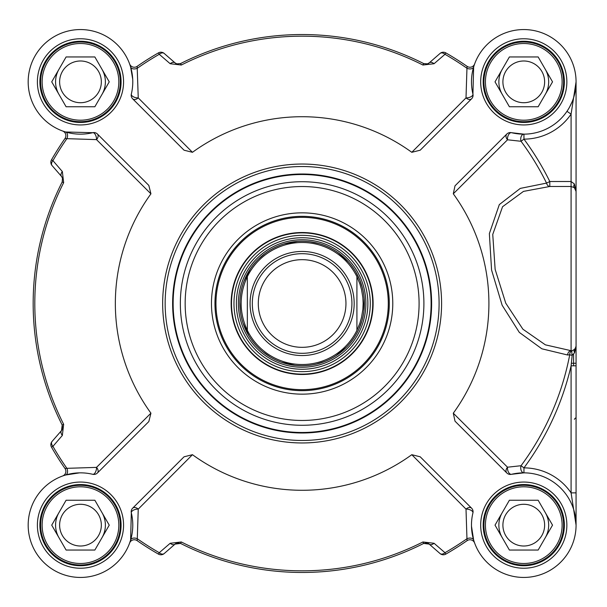 <?xml version="1.0" encoding="UTF-8"?>
<svg xmlns="http://www.w3.org/2000/svg" width="607" height="607" viewBox="0 0 607 607"><rect width="100%" height="100%" fill="white"/><g stroke="black" fill="none" stroke-linecap="round" stroke-linejoin="round"><path stroke-width="0.91" d="M566.976 111.324L571.088 114.131L576.066 81.854L576.066 214.263M576.066 323L576.066 525.146L576.066 191.433L574.381 183.959A4.977 2.747 -48.6 0 0 574.381 187.7L576.066 191.433A4.977 4.977 0 0 0 574.381 187.7L571.088 186.486L571.088 350.694L545.389 344.844L522.9 329.206L505.752 303.174L495.137 269.371L492.747 234.431L502.558 206.721L523.477 191.395L549.798 186.486A4.977 3.452 88.4 0 1 546.55 183.102L520.275 188.405L499.318 204.589L489.363 233.619L491.571 270.039L502.133 305.23L519.311 332.401L541.831 348.79L567.537 354.981A4.977 3.604 93.3 0 1 571.088 350.694L572.181 350.664A4.977 3.49 78.9 0 0 569.715 354.837L572.181 355.315A4.977 1.024 77.7 0 1 572.181 350.664L574.579 349.397A4.977 2.762 -134.4 0 0 574.579 352.773L576.066 345.838A4.977 4.977 0 0 1 574.579 349.397L575.952 346.931L575.451 348.243M192.457 152.304L138.244 97.886A4.977 2.413 13.6 0 1 133.32 96.763A4.977 2.413 13.6 0 1 131.324 94.108A52.301 52.301 0 0 0 84.601 29.72A52.301 52.301 0 0 0 28.339 85.974A52.301 52.301 0 0 0 92.734 132.698L65.571 131.985A4.977 3.24 -73.4 0 1 66.884 138.669L96.513 139.618A4.977 3.323 135 0 0 97.424 134.018A4.977 4.977 0 0 0 92.734 132.698A4.977 2.413 -103.6 0 1 95.382 134.693A4.977 2.413 -103.6 0 1 96.513 139.618L150.931 193.83A186.781 186.781 0 0 0 150.931 413.17L148.821 421.584L97.424 472.982A4.977 3.323 45 0 0 96.513 467.382A4.977 2.413 -76.4 0 1 95.382 472.307A4.977 2.413 -76.4 0 1 92.734 474.302A52.301 52.301 0 0 0 28.339 521.026A52.301 52.301 0 0 0 84.601 577.28A52.301 52.301 0 0 0 131.324 512.892L130.604 540.055A4.977 3.24 -163.4 0 1 137.296 538.743L138.244 509.114A4.977 3.323 45 0 0 132.645 508.203A4.977 4.977 0 0 0 131.324 512.892A4.977 2.413 166.4 0 1 133.32 510.237A4.977 2.413 166.4 0 1 138.244 509.114L192.457 454.696A186.781 186.781 0 0 0 411.796 454.696L420.211 456.805L471.609 508.203A4.977 3.323 -45 0 0 466.009 509.114A4.977 2.413 -166.4 0 1 470.933 510.237A4.977 2.413 -166.4 0 1 472.929 512.892A52.301 52.301 0 0 0 519.653 577.28A52.301 52.301 0 0 0 575.906 521.026A52.301 52.301 0 0 0 511.519 474.302L523.94 472.845A4.977 3.232 90.2 0 1 521.049 465.713L507.52 467.208A4.977 3.604 -45 0 0 506.83 472.982A4.977 4.977 0 0 0 511.519 474.302A4.977 2.709 76.4 0 1 508.552 472.261A4.977 2.709 76.4 0 1 507.52 467.208L453.292 413.208A186.781 186.781 0 0 0 453.292 193.792L507.52 139.792A4.977 2.709 103.6 0 1 508.552 134.739A4.977 2.709 103.6 0 1 511.519 132.698A52.301 52.301 0 0 0 575.906 85.974A52.301 52.301 0 0 0 519.653 29.72A52.301 52.301 0 0 0 472.929 94.108L473.642 66.945A4.977 3.24 16.6 0 1 466.958 68.257L466.009 97.886A4.977 3.323 -135 0 0 471.609 98.797A4.977 4.977 0 0 0 472.929 94.108A4.977 2.413 -13.6 0 1 470.933 96.763A4.977 2.413 -13.6 0 1 466.009 97.886L411.796 152.304A186.781 186.781 0 0 0 192.457 152.304L184.042 150.195L132.645 98.797A4.977 3.323 135 0 0 138.244 97.886L137.152 66.353A4.977 4.977 0 0 1 129.655 64.046L129.655 64.046A4.977 4.977 0 0 1 129.625 63.97A4.977 4.977 0 0 0 129.663 64.069M65.571 131.985L62.665 131.029A4.977 4.977 0 0 0 62.589 130.998A4.977 4.977 0 0 1 62.673 131.029L62.673 131.029A4.977 4.977 0 0 1 64.979 138.525L66.884 138.669A287.24 287.24 0 0 0 52.93 160.643L51.504 159.823A4.977 4.977 0 0 0 52.065 165.567A4.977 3.232 -41 0 1 52.93 160.643L62.346 171.561A4.977 3.217 -41 0 0 61.512 176.432L62.483 178.139L62.225 181.88M62.567 178.45L62.589 178.534A4.977 4.977 0 0 0 61.512 176.432L52.065 165.567M150.931 413.17L96.513 467.382L66.884 468.331A287.24 287.24 0 0 1 52.93 446.357L62.346 435.439A4.977 3.217 -139 0 1 61.512 430.568A4.977 4.977 0 0 0 62.567 428.55M129.655 542.954A4.977 4.977 0 0 0 129.625 543.03A4.977 4.977 0 0 1 129.655 542.954L129.655 542.954A4.977 4.977 0 0 1 137.152 540.647L137.296 538.743A287.24 287.24 0 0 0 159.262 552.696L158.45 554.123A4.977 4.977 0 0 0 164.194 553.561A4.977 3.232 -131 0 1 159.262 552.696L170.18 543.28A4.977 3.217 -131 0 0 175.059 544.115L164.194 553.561L175.059 544.115L180.575 543.432L177.335 542.992M177.077 543.053A4.977 4.977 0 0 0 175.059 544.115M411.796 454.696L466.009 509.114L466.958 538.743A287.24 287.24 0 0 1 444.984 552.696L434.066 543.28A4.977 3.217 131 0 1 429.195 544.115A4.977 4.977 0 0 0 427.176 543.053M473.642 66.945L474.598 64.039A4.977 4.977 0 0 0 474.628 63.97A4.977 4.977 0 0 1 474.598 64.046L474.598 64.046A4.977 4.977 0 0 1 467.102 66.353L466.958 68.257A287.24 287.24 0 0 0 444.984 54.304L445.804 52.877A288.886 288.886 0 0 1 467.102 66.353A288.886 288.886 0 0 0 445.804 52.877A4.977 4.977 0 0 0 440.06 53.439A4.977 3.232 49 0 1 444.984 54.304L434.066 63.72A4.977 3.217 49 0 0 429.195 62.885L440.06 53.439L429.195 62.885L427.48 63.856L423.747 63.606M427.176 63.947L427.093 63.97A4.977 4.977 0 0 0 429.195 62.885M129.625 63.97L130.604 66.945A4.977 3.24 -16.6 0 0 137.296 68.257A287.24 287.24 0 0 1 159.262 54.304L170.18 63.72A4.977 3.217 -49 0 1 175.059 62.885A4.977 4.977 0 0 0 177.335 64.008M62.589 428.466L62.195 425.044L61.512 430.568L52.065 441.433A4.977 4.977 0 0 0 51.504 447.177A288.886 288.886 0 0 0 64.979 468.475L66.884 468.331A4.977 3.24 -106.6 0 1 65.571 475.015L79.479 472.861M427.093 543.037L423.671 543.432L429.195 544.115L440.06 553.561A4.977 4.977 0 0 0 445.804 554.123A288.886 288.886 0 0 0 467.102 540.647L466.958 538.743A4.977 3.24 163.4 0 1 473.642 540.055L471.48 526.148M576.066 81.899L576.066 191.433A4.977 4.977 0 0 0 574.381 187.7M574.381 183.959L571.088 181.508L571.088 186.486L549.798 186.486L549.798 181.508L546.55 183.102A272.467 272.467 0 0 0 521.049 141.287A4.977 3.232 89.8 0 1 523.94 134.155L511.519 132.698A4.977 4.977 0 0 0 506.83 134.018A4.977 3.604 -135 0 0 507.52 139.792L521.049 141.287L523.955 139.132A57.278 57.278 0 0 0 571.088 114.131L571.088 181.508L549.798 181.508A276.086 276.086 0 0 0 523.955 139.132L523.94 134.155M567.537 354.981L569.715 354.837A272.467 272.467 0 0 1 521.049 465.713L523.955 467.868L523.94 472.845M576.066 365.816L571.088 365.816L572.181 355.315L574.579 352.773M576.058 346.149L575.952 346.931M576.066 492.869L571.088 492.869L576.066 525.085M573.577 365.816L573.577 354.253M576.066 363.267L571.369 363.267M474.317 542.18L473.642 540.055M131.324 94.108A4.977 4.977 0 0 0 132.645 98.797M97.424 134.018L148.821 185.416L150.931 193.83M92.734 474.302A4.977 4.977 0 0 0 97.424 472.982M132.645 508.203L184.042 456.805L192.457 454.696M472.929 512.892A4.977 4.977 0 0 0 471.609 508.203M506.83 472.982L455.015 421.175L453.292 413.208M506.83 134.018L455.015 185.825L453.292 193.792M471.609 98.797L420.211 150.195L411.796 152.304M439.096 303.5A136.97 136.97 0 0 0 233.642 184.877A136.97 136.97 0 0 0 233.642 422.123A136.97 136.97 0 0 0 439.096 303.5M121.074 525.146A40.593 40.593 0 0 1 60.184 560.299A40.593 40.593 0 0 1 60.184 489.993A40.593 40.593 0 0 1 121.074 525.146M564.366 81.854A40.593 40.593 0 0 1 503.476 117.007A40.593 40.593 0 0 1 503.476 46.701A40.593 40.593 0 0 1 564.366 81.854M121.074 81.854A40.593 40.593 0 0 1 60.184 117.007A40.593 40.593 0 0 1 60.184 46.701A40.593 40.593 0 0 1 121.074 81.854M564.366 525.146A40.593 40.593 0 0 1 503.476 560.299A40.593 40.593 0 0 1 503.476 489.993A40.593 40.593 0 0 1 564.366 525.146M474.598 542.954L474.598 542.962A4.977 4.977 0 0 0 467.102 540.647M445.804 554.123L444.984 552.696A4.977 3.232 131 0 1 440.06 553.561M130.604 540.055L129.625 543.03M137.152 540.647A288.886 288.886 0 0 0 158.45 554.123M434.066 543.28L422.927 541.968A267.323 267.323 0 0 1 181.318 541.968L170.18 543.28M181.318 541.968L180.575 543.432A268.962 268.962 0 0 0 423.671 543.432L422.927 541.968M63.447 475.698L65.571 475.015M62.673 475.971L62.665 475.971A4.977 4.977 0 0 0 64.979 468.475M51.504 447.177L52.93 446.357A4.977 3.232 -139 0 1 52.065 441.433M63.447 131.302L62.589 130.998M64.979 138.525A288.886 288.886 0 0 0 51.504 159.823M62.346 435.439L63.659 424.308A267.323 267.323 0 0 1 63.659 182.692L62.346 171.561M63.659 182.692L62.195 181.956A268.962 268.962 0 0 0 62.195 425.044L63.659 424.308M130.604 66.945L132.713 79.198M158.45 52.877L159.262 54.304A4.977 3.232 -49 0 1 164.194 53.439A4.977 4.977 0 0 0 158.45 52.877A288.886 288.886 0 0 0 137.152 66.353M474.317 64.82L474.628 63.97M170.18 63.72L181.318 65.032A267.323 267.323 0 0 1 422.927 65.032L434.066 63.72M422.927 65.032L423.671 63.568A268.962 268.962 0 0 0 180.575 63.568L176.789 63.864L175.059 62.885L164.194 53.439M576.058 83L575.565 89.092L573.425 98.258M572.31 101.323L569.594 107.067M431.623 303.5A129.503 129.503 0 0 0 237.375 191.349A129.503 129.503 0 0 0 237.375 415.651A129.503 129.503 0 0 0 431.623 303.5A129.503 129.503 0 0 0 237.375 191.349A129.503 129.503 0 0 0 237.375 415.651A129.503 129.503 0 0 0 431.623 303.5M392.775 303.5A90.648 90.648 0 0 0 256.799 224.992A90.648 90.648 0 0 0 256.799 382.008A90.648 90.648 0 0 0 392.775 303.5M389.292 303.5A87.165 87.165 0 0 1 258.544 378.988A87.165 87.165 0 0 1 258.544 228.012A87.165 87.165 0 0 1 389.292 303.5M367.85 276.701A70.973 70.973 0 0 0 246.055 259.986A70.973 70.973 0 0 0 292.475 373.821A70.973 70.973 0 0 0 367.85 276.701M241.245 328.326A65.746 65.746 0 0 0 354.063 343.812A65.746 65.746 0 0 0 311.065 238.361A65.746 65.746 0 0 0 241.245 328.326M120.323 525.146A39.85 39.85 0 0 0 60.556 490.638A39.85 39.85 0 0 0 60.556 559.654A39.85 39.85 0 0 0 120.323 525.146M118.828 525.146A38.355 38.355 0 0 0 61.299 491.936A38.355 38.355 0 0 0 61.299 558.357A38.355 38.355 0 0 0 118.828 525.146M94.859 500.244L109.237 525.146L94.859 550.048L66.102 550.048L51.724 525.146L66.102 500.244L94.859 500.244M101.339 525.146A20.858 20.858 0 0 0 70.048 507.08A20.858 20.858 0 0 0 70.048 543.212A20.858 20.858 0 0 0 101.339 525.146M563.615 525.146A39.85 39.85 0 0 0 503.848 490.638A39.85 39.85 0 0 0 503.848 559.654A39.85 39.85 0 0 0 563.615 525.146M562.12 525.146A38.355 38.355 0 0 0 504.592 491.936A38.355 38.355 0 0 0 504.592 558.357A38.355 38.355 0 0 0 562.12 525.146M538.151 500.244L552.529 525.146L538.151 550.048L509.394 550.048L495.016 525.146L509.394 500.244L538.151 500.244M544.631 525.146A20.858 20.858 0 0 0 513.34 507.08A20.858 20.858 0 0 0 513.34 543.212A20.858 20.858 0 0 0 544.631 525.146M563.615 81.854A39.85 39.85 0 0 0 503.848 47.346A39.85 39.85 0 0 0 503.848 116.362A39.85 39.85 0 0 0 563.615 81.854M562.12 81.854A38.355 38.355 0 0 0 504.592 48.643A38.355 38.355 0 0 0 504.592 115.064A38.355 38.355 0 0 0 562.12 81.854M538.151 56.952L552.529 81.854L538.151 106.756L509.394 106.756L495.016 81.854L509.394 56.952L538.151 56.952M544.631 81.854A20.858 20.858 0 0 0 513.34 63.788A20.858 20.858 0 0 0 513.34 99.92A20.858 20.858 0 0 0 544.631 81.854M120.323 81.854A39.85 39.85 0 0 0 60.556 47.346A39.85 39.85 0 0 0 60.556 116.362A39.85 39.85 0 0 0 120.323 81.854M118.828 81.854A38.355 38.355 0 0 0 61.299 48.643A38.355 38.355 0 0 0 61.299 115.064A38.355 38.355 0 0 0 118.828 81.854M94.859 56.952L109.237 81.854L94.859 106.756L66.102 106.756L51.724 81.854L66.102 56.952L94.859 56.952M101.339 81.854A20.858 20.858 0 0 0 70.048 63.788A20.858 20.858 0 0 0 70.048 99.92A20.858 20.858 0 0 0 101.339 81.854M58.909 512.695A24.902 24.902 0 0 0 58.909 537.597M102.044 537.597A24.902 24.902 0 0 0 105.383 525.146A24.902 24.902 0 0 1 102.044 537.597A24.902 24.902 0 0 0 102.044 512.695A24.902 24.902 0 0 1 105.383 525.146A24.902 24.902 0 0 0 102.044 512.695M548.675 81.854A24.902 24.902 0 0 0 545.336 69.403A24.902 24.902 0 0 1 545.336 94.305A24.902 24.902 0 0 0 548.675 81.854M502.201 69.403A24.902 24.902 0 0 0 502.201 94.305M502.201 512.695A24.902 24.902 0 0 0 502.201 537.597M545.336 537.597A24.902 24.902 0 0 0 548.675 525.146A24.902 24.902 0 0 1 545.336 537.597A24.902 24.902 0 0 0 545.336 512.695A24.902 24.902 0 0 1 548.675 525.146A24.902 24.902 0 0 0 545.336 512.695M58.909 69.403A24.902 24.902 0 0 0 58.909 94.305M102.044 94.305A24.902 24.902 0 0 0 105.383 81.854A24.902 24.902 0 0 1 102.044 94.305A24.902 24.902 0 0 0 102.044 69.403A24.902 24.902 0 0 1 105.383 81.854A24.902 24.902 0 0 0 102.044 69.403M247.337 330.352C239.09 312.453 239.09 294.547 247.337 276.648L247.337 330.352L247.337 276.648A61.019 61.019 0 0 1 356.916 276.648L359.936 283.993L361.56 289.721L362.849 297.551L363.138 303.5L362.849 309.449L361.56 317.279L359.936 323.007L356.916 330.352L356.916 276.648L356.916 330.352A61.019 61.019 0 0 1 247.337 330.352A61.019 61.019 0 0 0 356.916 330.352M364.382 303.5A62.263 62.263 0 0 0 270.995 249.583A62.263 62.263 0 0 0 270.995 357.417A62.263 62.263 0 0 0 364.382 303.5M351.931 303.5A49.804 49.804 0 0 0 277.224 260.365A49.804 49.804 0 0 0 277.224 346.635A49.804 49.804 0 0 0 351.931 303.5M345.952 303.5A43.833 43.833 0 0 0 280.206 265.54A43.833 43.833 0 0 0 280.206 341.46A43.833 43.833 0 0 0 345.952 303.5M571.088 365.816L571.088 492.869A57.278 57.278 0 0 0 523.955 467.868A276.086 276.086 0 0 0 571.088 365.816M123.562 525.146A43.082 43.082 0 0 0 58.94 487.831A43.082 43.082 0 0 0 58.94 562.461A43.082 43.082 0 0 0 123.562 525.146M123.562 81.854A43.082 43.082 0 0 0 58.94 44.539A43.082 43.082 0 0 0 58.94 119.169A43.082 43.082 0 0 0 123.562 81.854M566.855 525.146A43.082 43.082 0 0 0 502.232 487.831A43.082 43.082 0 0 0 502.232 562.461A43.082 43.082 0 0 0 566.855 525.146M566.855 81.854A43.082 43.082 0 0 0 502.232 44.539A43.082 43.082 0 0 0 502.232 119.169A43.082 43.082 0 0 0 566.855 81.854M441.585 303.5A139.466 139.466 0 0 0 232.39 182.722A139.466 139.466 0 0 0 232.39 424.278A139.466 139.466 0 0 0 441.585 303.5M176.789 63.864L180.575 63.568L181.318 65.032M431.114 303.5A128.995 128.995 0 0 0 237.625 191.789A128.995 128.995 0 0 0 237.625 415.211A128.995 128.995 0 0 0 431.114 303.5M423.898 303.5A121.772 121.772 0 0 0 241.237 198.041A121.772 121.772 0 0 0 241.237 408.959A121.772 121.772 0 0 0 423.898 303.5M419.088 303.5A116.961 116.961 0 0 0 243.642 202.207A116.961 116.961 0 0 0 243.642 404.793A116.961 116.961 0 0 0 419.088 303.5M381.917 270.965A86.171 86.171 0 0 0 234.052 250.668A86.171 86.171 0 0 0 290.412 388.867A86.171 86.171 0 0 0 381.917 270.965M367.516 276.838A70.617 70.617 0 0 0 246.336 260.206A70.617 70.617 0 0 0 292.521 373.464A70.617 70.617 0 0 0 367.516 276.838M365.239 277.763A68.159 68.159 0 0 0 276.39 240.387A68.159 68.159 0 0 0 239.014 329.237A68.159 68.159 0 0 0 327.863 366.613A68.159 68.159 0 0 0 365.239 277.763M243.088 327.575A63.758 63.758 0 0 0 326.202 362.531A63.758 63.758 0 0 0 361.157 279.425A63.758 63.758 0 0 0 278.052 244.469A63.758 63.758 0 0 0 243.088 327.575M359.792 279.986A62.278 62.278 0 0 0 278.605 245.835A62.278 62.278 0 0 0 244.462 327.014A62.278 62.278 0 0 0 325.64 361.165A62.278 62.278 0 0 0 359.792 279.986M354.177 303.5A52.05 52.05 0 0 1 276.102 348.577A52.05 52.05 0 0 1 276.102 258.423A52.05 52.05 0 0 1 354.177 303.5M356.916 276.648A61.019 61.019 0 0 0 247.337 276.648M574.381 419.3L575.39 418.056M62.195 425.044L62.483 428.861M176.781 543.136L180.575 543.432M423.671 543.432L427.487 543.144M129.928 542.18L129.648 542.962M62.483 178.139L62.195 181.956M129.655 64.046L129.928 64.82M427.48 63.856L423.671 63.568M576.066 82.453L576.066 82.006M575.565 89.092L573.949 96.596M362.311 287.559L359.776 279.986L355.808 271.966M348.441 261.89L338.16 252.724M318.88 243.536L310.116 241.753M297.635 241.404L284.091 243.908M265.016 253.506L258.233 259.341M250.304 268.984L243.984 281.223M239.879 302.18L240.334 311.118M243.096 323.288L248.893 335.785M262.93 351.878L270.267 356.992M281.58 362.273L295.01 365.353M316.33 364.117L324.866 361.453M335.975 355.755L346.635 347.029M358.729 329.434L361.582 321.976M363.927 311.019L364.192 298.606"/></g></svg>
